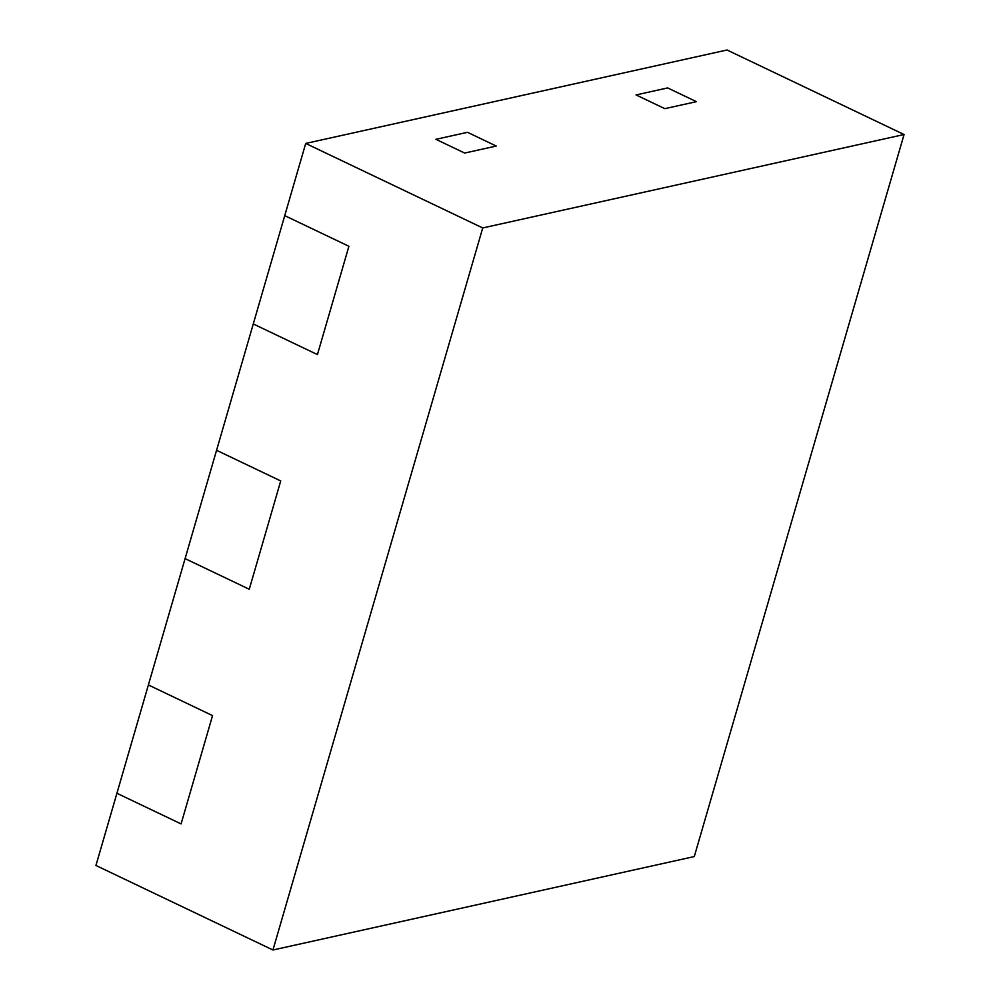 <?xml version="1.0" encoding="UTF-8"?>
<svg xmlns="http://www.w3.org/2000/svg" width="1000" height="1000" viewBox="0 0 1000 1000"><rect width="100%" height="100%" fill="white"/><g stroke="black" fill="none" stroke-linecap="round" stroke-linejoin="round"><path stroke-width="1.5" d="M272.95 950L95.938 865.475L148.387 684.963L212.55 715.612L181.088 823.913L116.912 793.275L181.088 823.913L212.55 715.612L148.387 684.963L185.087 558.612L249.262 589.25L280.725 480.938L249.262 589.25L185.087 558.612L216.562 450.3L280.725 480.938L216.562 450.3L253.275 323.95L317.438 354.588L348.9 246.275L317.438 354.588L253.275 323.95L284.738 215.637L348.9 246.275L284.738 215.637L305.712 143.438L727.05 50L904.062 134.525L694.287 856.562L272.95 950L482.725 227.95L904.062 134.525M696.413 101.662L664.825 108.663L696.413 101.662L667.65 87.925L696.413 101.662M496.262 146.05L464.675 153.05L496.262 146.05L467.5 132.312L496.262 146.05M636.062 94.938L667.65 87.925L636.062 94.938L664.825 108.663L636.062 94.938M435.913 139.312L467.5 132.312L435.913 139.312L464.675 153.05L435.913 139.312M305.712 143.438L482.725 227.95"/></g></svg>
